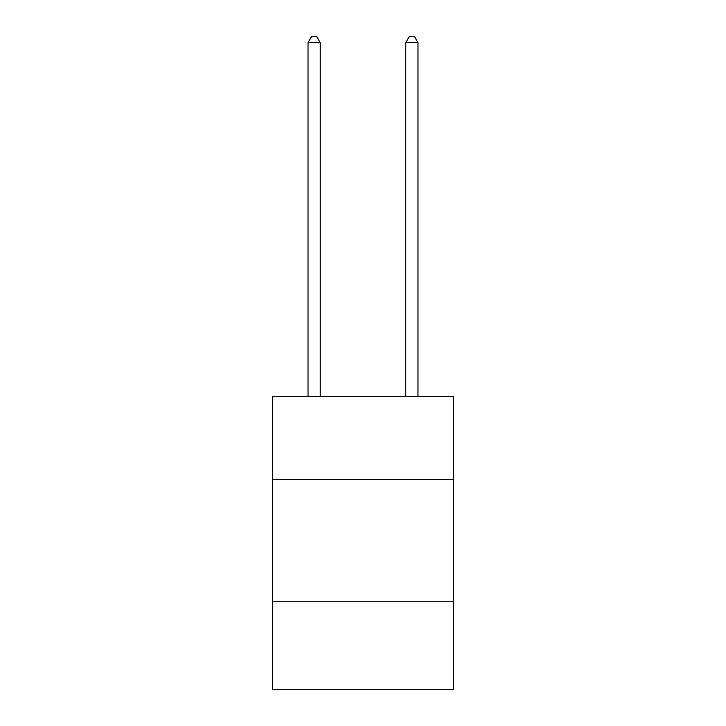 <?xml version="1.0" encoding="UTF-8"?>
<svg xmlns="http://www.w3.org/2000/svg" width="726" height="726" viewBox="0 0 726 726"><rect width="100%" height="100%" fill="white"/><g stroke="black" fill="none" stroke-linecap="round" stroke-linejoin="round"><path stroke-width="1.09" d="M453.414 479.559L453.414 396.478L272.586 396.478L272.586 479.559L453.414 479.559L453.414 689.7L272.586 689.7L272.586 479.559M453.414 601.736L272.586 601.736M320.239 396.478L320.239 42.652L308.024 42.652L308.024 396.478M308.024 42.652L311.69 36.3L316.572 36.3L320.239 42.652M417.976 396.478L417.976 42.652L405.761 42.652L405.761 396.478M405.761 42.652L409.428 36.3L414.31 36.3L417.976 42.652"/></g></svg>
